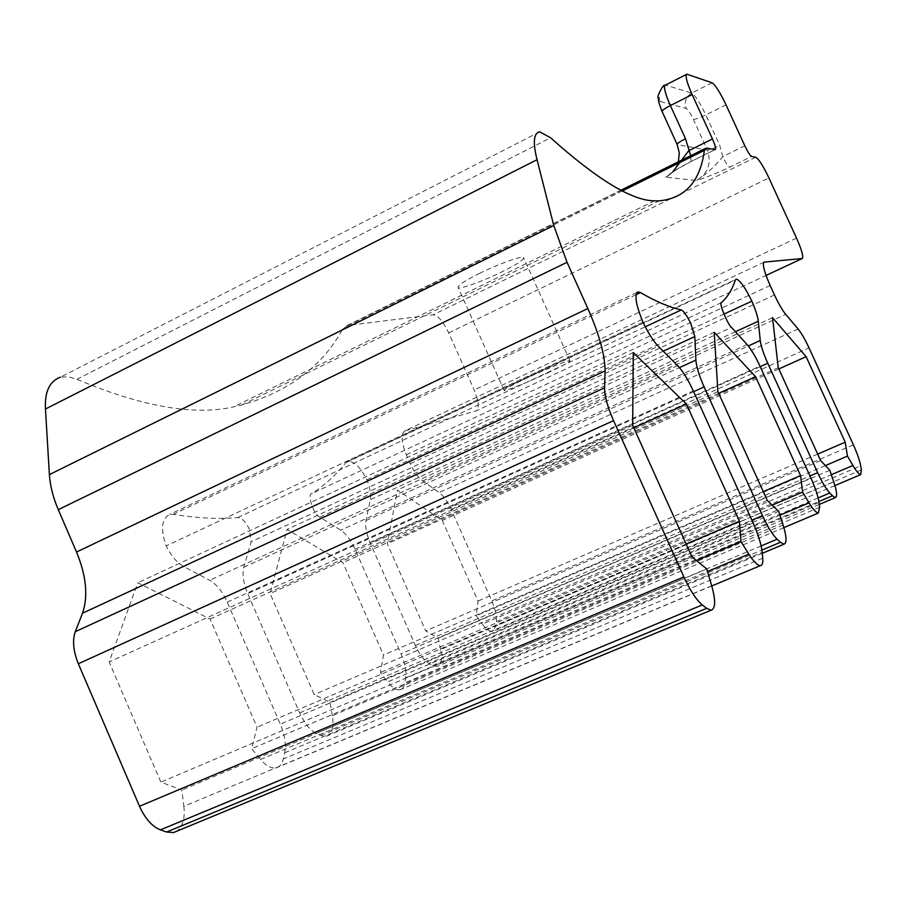 <?xml version="1.0" encoding="UTF-8"?>
<svg xmlns="http://www.w3.org/2000/svg" width="907" height="907" viewBox="0 0 907 907"><rect width="100%" height="100%" fill="white"/><g stroke="black" fill="none" stroke-linecap="round" stroke-linejoin="round"><path stroke-width="0.68" stroke-dasharray="4.54 3.4" d="M547.363 373.083C562.986 365.702 570.492 361.564 569.913 360.657C569.517 359.625 544.245 369.818 526.389 378.31C510.856 385.656 503.464 389.749 504.201 390.566C504.825 391.507 529.745 381.439 547.363 373.083M479.429 273.449C497.036 264.549 522.659 255.366 523.52 257.429C524.563 259.357 517.375 264.164 501.956 271.862C484.587 280.592 459.327 289.707 458.228 287.7C457.049 285.875 464.112 281.125 479.429 273.449M783.058 524.994L332.336 715.68C334.105 726.961 332.121 733.82 326.384 736.257L320.874 735.452L316.18 733.309C309.945 730.101 304.446 723.298 299.684 712.891L247.724 593.632C243.382 583.122 242.067 574.335 243.802 567.249L251.182 541.694L249.244 529.008C245.718 521.718 241.897 517.897 237.793 517.557C218.485 519.292 196.978 518.214 173.271 514.337L169.62 514.428C161.548 518.736 160.403 529.223 166.174 545.912C171.094 555.821 176.865 562.657 183.486 566.433L209.698 580.287C216.58 584.289 222.43 591.568 227.226 602.112L280.308 724.183C284.798 734.999 286.261 744.545 284.685 752.821L283.279 758.989C282.247 763.807 279.866 766.789 276.136 767.923C270.955 768.535 265.774 765.712 260.604 759.465L707.539 571.512M744.806 145.789L722.766 156.628C715.238 166.106 706.508 174.076 696.576 180.538C705.635 177.738 716.666 173.282 729.647 167.183L751.608 156.446M539.688 131.821L60.452 377.176L68.467 376.802L76.914 379.296C141.696 406.631 193.883 415.848 233.462 406.926L241.954 404.953C288.936 391.45 322.507 366.167 342.665 329.105L347.88 325.432L433.183 314.786C438.013 315.489 443.194 321.532 448.727 332.892L474.191 389.999C478.896 401.574 479.508 408.558 476.039 410.95L766.03 275.445M715.033 149.621L691.134 161.412C677.846 168.271 669.423 173.543 665.84 177.216L667.371 176.309C672.677 173.101 676.361 168.26 678.391 161.786M833.714 481.832L440.632 649.593C442.446 658.924 441.278 664.548 437.129 666.441L432.628 665.489L428.92 663.425C423.977 660.398 419.453 654.401 415.349 645.455L370.203 542.93C366.405 533.917 364.988 526.445 365.975 520.527L370.294 499.7C371.178 494.474 370.045 487.83 366.859 479.769C360.725 467.604 354.467 461.436 348.084 461.232L345.805 462.729C336.27 474.724 324.944 484.996 311.827 493.544C306.657 493.703 314.06 515.72 319.82 517.217L340.737 530.176C346.134 533.815 350.896 540.153 355.034 549.211L401.03 653.8C404.941 663.051 406.483 671.067 405.644 677.846L403.876 686.316L402.084 688.798L400.089 689.796C396.132 690.193 391.983 687.574 387.64 681.928L779.941 515.21M764.17 262.112L405.112 430.768L476.039 410.95M405.112 430.768C400.713 433.546 401.121 441.55 406.336 454.77L410.27 463.658C414.023 471.799 418.15 477.57 422.685 480.982L439.181 492.535C443.568 495.846 447.57 501.469 451.21 509.405L491.787 600.899C495.245 608.971 496.787 615.876 496.39 621.601L495.959 625.841L492.637 631.419C489.519 631.68 486.095 629.254 482.365 624.118L831.311 474.724M440.632 649.593L438.308 638.233L425.689 630.921L387.289 543.815L397.413 490.007L442.287 520.471L477.989 601.058L476.277 615.774L482.365 624.118M332.336 715.68L330.091 702.301L314.173 694.592L270.105 593.575L287.088 529.416L342.914 562.669L383.468 655.024L380.384 672.529L387.64 681.928M711.689 585.797L183.838 806.312L181.865 790.031L160.856 782.129L109.146 661.929L137.773 582.759L210.095 619.062L257.044 727.21L251.658 748.717L260.604 759.465M183.838 806.312C185.243 817.899 182.897 826.198 176.82 831.186M717.891 391.631L270.105 593.575M714.194 332.268L287.088 529.416M767.277 500.46L314.173 694.592M778.705 511.31L330.091 702.301M763.263 491.617L383.468 655.024M772.186 505.12L380.384 672.529M718.661 393.332L342.914 562.669M778.263 367.709L387.289 543.815M772.526 317.654L397.413 490.007M820.62 460.563L425.689 630.921M829.803 470.28L438.308 638.233M817.661 454.09L477.989 601.058M825.381 465.608L476.277 615.774M778.83 368.968L442.287 520.471M632.678 425.372L109.146 661.929M633.267 352.54L137.773 582.759M691.905 556.841L160.856 782.129M706.814 569.018L181.865 790.031M686.134 544.03L257.044 727.21M696.372 560.492L251.658 748.717M633.789 427.843L210.095 619.062M723.911 314.105L366.859 479.769M642.984 322.212L166.174 545.912M726.019 104.815L705.805 114.928L719.818 145.551L722.766 156.628C725.725 162.806 728.026 166.321 729.647 167.183M691.134 161.412L690.703 155.698M663.187 351.179L251.182 541.694M677.041 144.258L677.348 144.632C681.973 158.555 678.141 169.428 665.84 177.216L696.576 180.538C708.118 173.26 711.723 163.113 707.403 150.109L677.348 144.632L662.337 111.72C659.514 105.167 658.777 101.765 660.126 101.505L686.225 108.466C688.005 109.532 690.386 113.16 693.356 119.361L707.403 150.109C709.467 150.04 713.605 148.521 719.818 145.551M755.724 157.217L433.183 314.786M347.88 325.432L706.734 148.068M237.793 517.557L645.251 326.803M635.966 294.752L173.271 514.337M654.446 200.844L233.462 406.926M622.395 190.901L342.665 329.105M76.914 379.296L550.583 137.773M721.439 302.598L311.827 493.544M345.805 462.729L735.362 280.048M448.727 332.892L768.932 177.965M796.527 238.11L474.191 389.999M243.802 567.249L679.456 367.607M693.651 391.665L247.724 593.632M299.684 712.891L751.869 520.187M761.154 545.946L316.18 733.309M320.874 735.452L761.925 550.084M819.656 507.228L404.851 682.88M405.644 677.846L819.01 502.455M810.881 477.944L401.03 653.8M355.034 549.211L759.953 366.133M319.82 517.217L731.507 327.404M747.085 344.535L340.737 530.176M406.336 454.77L770.156 285.512M774.465 294.945L410.27 463.658M735.441 331.724L370.294 499.7M365.975 520.527L748.32 345.975M760.191 366.655L370.203 542.93M415.349 645.455L809.985 475.96M818.137 497.954L428.92 663.425M432.628 665.489L818.874 501.537M496.39 621.601L860.698 465.858M861.389 469.883L495.959 625.841M451.21 509.405L809.021 347.869M853.374 444.827L491.787 600.899M422.685 480.982L785.711 314.344M798.126 329.026L439.181 492.535M762.708 558.19L283.279 758.989M284.685 752.821L762.197 552.329M227.226 602.112L693.322 390.951M753.127 522.954L280.308 724.183M183.486 566.433L658.289 346.27M677.642 365.634L209.698 580.287M712.029 82.775L691.656 93.07L665.829 85.19L687.313 74.261M693.356 119.361C695.454 119.395 699.603 117.91 705.805 114.928C699.898 102.582 695.181 95.292 691.656 93.07C685.862 96.822 684.048 101.958 686.225 108.466M660.126 101.505C657.824 94.6 659.718 89.169 665.829 85.19L664.808 85.428M569.913 360.657L523.52 257.429M241.954 404.953L659.253 200.844M834.905 485.608L492.637 631.419M783.863 527.636L400.089 689.796M711.734 585.967L276.136 767.923M819.282 504.428L437.129 666.441M762.288 553.315L326.384 736.257M348.084 461.232L735.713 279.424M636.85 292.542L169.62 514.428M706.224 148.022L705.056 148.601M620.966 190.175L346.984 325.602M504.201 390.566L458.228 287.7M667.303 176.355C668.584 174.371 676.565 169.394 691.259 161.412L715.158 149.632"/><path stroke-width="1.36" d="M645.251 326.803L681.27 309.933C683.878 311.169 687.064 315.749 690.839 323.663L694.819 336.554L663.187 351.179M686.871 74.181C685.012 75.553 686.769 82.344 692.143 94.577L670.375 105.563C665.035 93.364 663.38 86.55 665.375 85.122L686.871 74.181L712.029 82.775C715.442 85.077 720.101 92.423 726.019 104.815L744.806 145.789C747.776 152.002 750.044 155.55 751.608 156.446L755.724 157.217C758.774 158.986 763.172 165.902 768.932 177.965L796.527 238.11C801.845 250.207 803.727 257.01 802.196 258.54L764.17 262.112C762.141 263.824 764.125 271.624 770.156 285.512L774.465 294.945C778.501 303.618 782.253 310.081 785.711 314.344L798.126 329.026C801.471 333.152 805.099 339.433 809.021 347.869L853.374 444.827C857.217 453.364 859.666 460.382 860.698 465.858L861.389 469.883L860.664 474.633L834.905 485.608M176.82 831.186L173.486 832.569L166.639 832.014L160.403 829.86C152.127 826.56 145.165 818.692 139.508 806.278L78.331 663.743C73.274 651.181 72.254 640.489 75.281 631.691L82.526 613.211C88.296 596.228 86.301 575.832 76.528 552.023L58.275 509.655C53.082 497.433 50.112 485.744 49.386 474.622L553.758 225.503L537.046 159.689C532.749 142.399 533.633 133.114 539.688 131.821L550.583 137.773C597.418 179.665 632.032 200.696 654.446 200.844L659.253 200.844C685.216 198.27 700.249 181.457 704.365 150.403L706.224 148.022L715.158 149.632C716.145 148.895 715.238 145.335 712.448 138.964L692.143 94.577M681.27 309.933C669.729 307.428 656.135 301.646 640.501 292.598L635.966 294.752M735.713 279.424L735.362 280.048C732.21 289.594 727.573 297.111 721.439 302.598C718.321 301.612 727.675 324.695 731.507 327.404L747.085 344.535C751.155 349.229 755.452 356.428 759.953 366.133L810.881 477.944C815.291 487.796 818.001 495.97 819.01 502.455L819.656 507.228L818.329 513.067L783.863 527.636M818.874 501.537L832.456 495.766L835.37 497.603C837.433 496.583 836.878 491.322 833.714 481.832L829.803 470.28L820.62 460.563L778.263 367.709L772.526 317.654L806.119 356.678L845.211 442.174L847.455 456.108L852.931 465.461C856.287 471.198 858.861 474.259 860.664 474.633M832.456 495.766L829.78 493L818.137 497.954M809.985 475.96L817.638 472.672C822.093 482.263 826.141 489.043 829.78 493M817.638 472.672L767.753 363.231L760.191 366.655M748.32 345.975L760.259 340.533C760.962 346.077 763.467 353.639 767.753 363.231M760.259 340.533L758.297 321.214L735.441 331.724M736.416 279.084C740.327 280.671 745.475 288.029 751.846 301.147C755.542 309.65 757.685 316.339 758.297 321.214M761.925 550.084L780.473 542.284L784.022 544.189C786.97 542.919 786.652 536.513 783.058 524.994L778.705 511.31L767.277 500.46L717.891 391.631L714.194 332.268L755.554 376.7L800.564 475.563L802.593 492.127L809.067 502.829C812.944 509.258 816.039 512.67 818.329 513.067M780.473 542.284L777.129 539.223L761.154 545.946M751.869 520.187L762.492 515.664C767.719 526.933 772.605 534.79 777.129 539.223M762.492 515.664L704.115 386.926L693.651 391.665M679.456 367.607L695.884 360.09C696.372 366.7 699.116 375.645 704.115 386.926M695.884 360.09L694.819 336.554M166.639 832.014L706.678 608.336L711.099 610.241C715.612 608.552 715.804 600.411 711.689 585.797L706.814 569.018L691.905 556.841L632.678 425.372L633.267 352.54L686.429 404.08L739.466 521.264L740.94 541.615L748.865 554.132C753.445 561.41 757.266 565.254 760.315 565.673C762.356 565.288 763.161 562.782 762.708 558.19L762.197 552.329C761.313 544.404 758.286 534.608 753.127 522.954L693.322 390.951C688.016 379.5 682.801 371.065 677.642 365.634L658.289 346.27C653.335 341.111 648.233 333.084 642.984 322.212C635.716 304.457 634.14 294.344 638.245 291.884L640.501 292.598M706.678 608.336L702.29 604.924L160.403 829.86M139.508 806.278L683.889 576.92C690.227 590.616 696.361 599.946 702.29 604.924M683.889 576.92L613.563 420.644L78.331 663.743M75.281 631.691L604.561 387.833C604.572 396.008 607.577 406.948 613.563 420.644M604.561 387.833L605.094 370.906L82.526 613.211M76.528 552.023L587.872 308.539C599.278 334.388 605.014 355.181 605.094 370.906M587.872 308.539L567.034 262.304L58.275 509.655M553.758 225.503L567.034 262.304M49.386 474.622L45.463 409.012C44.59 391.699 49.59 381.087 60.452 377.176M800.564 475.563L763.263 491.617M802.593 492.127L772.186 505.12M755.554 376.7L718.661 393.332M845.211 442.174L817.661 454.09M847.455 456.108L825.381 465.608M806.119 356.678L778.83 368.968M739.466 521.264L686.134 544.03M740.94 541.615L696.372 560.492M686.429 404.08L633.789 427.843M751.846 301.147L723.911 314.105M672.733 171.911L688.696 150.732L712.448 138.964M690.703 155.698L685.511 138.726C679.524 141.809 676.747 143.76 677.178 144.576L679.298 152.841L678.391 161.786M704.365 150.403L622.395 190.901M537.046 159.689L45.463 409.012M707.539 571.512L748.865 554.132M831.311 474.724L852.931 465.461M779.941 515.21L809.067 502.829M766.03 275.445L802.196 258.54M677.041 144.258L662.167 111.652C661.668 110.711 664.412 108.681 670.375 105.563L685.511 138.726M760.315 565.673L711.734 585.967M835.37 497.603L819.282 504.428M784.022 544.189L762.288 553.315M711.099 610.241L173.486 832.569M638.245 291.884L636.85 292.542M705.056 148.601L620.966 190.175M661.997 111.289C657.337 99.43 658.663 99.657 658.278 97.82C656.124 97.423 663.89 82.979 664.808 85.428"/></g></svg>
